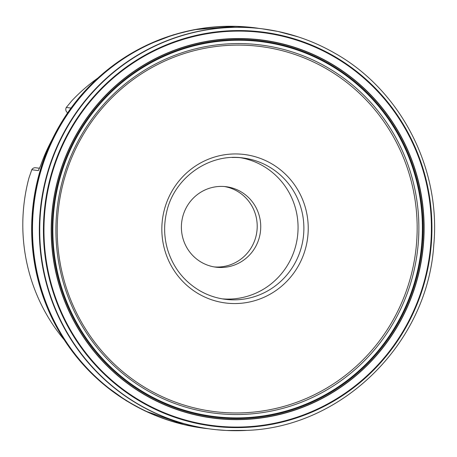 <?xml version="1.0" encoding="UTF-8"?>
<svg xmlns="http://www.w3.org/2000/svg" width="457" height="457" viewBox="0 0 457 457"><rect width="100%" height="100%" fill="white"/><g stroke="black" fill="none" stroke-linecap="round" stroke-linejoin="round"><path stroke-width="0.69" d="M136.603 50.379A201.594 197.116 97.3 0 0 128.308 55.177A201.594 197.116 97.3 0 0 87.784 369.582A201.594 197.116 97.3 0 0 94.588 376.328M114.187 64.688A201.617 197.138 97.3 0 0 89.663 371.501M114.41 64.523A201.623 197.144 97.3 0 0 87.378 369.147M329.765 62.929A190.575 186.336 97.3 0 0 51.258 231.471A190.575 186.336 97.3 0 0 331.965 392.866A190.575 186.336 97.3 0 0 329.765 62.929M329.234 63.849A189.512 185.302 97.3 0 0 52.275 231.453A189.512 185.302 97.3 0 0 331.416 391.952A189.512 185.302 97.3 0 0 329.234 63.849M71.018 108.063L66.305 107.458L71.72 100.894A178.059 174.106 -82.7 0 1 97.969 77.981M64.214 339.831A178.059 174.106 -82.7 0 1 28.9 178.139L31.773 169.747L38.274 170.587L40.587 165.714A178.059 174.106 -82.7 0 1 52.149 139.522M38.725 169.935A3.959 3.867 -82.7 0 0 38.274 170.587L38.474 170.364M224.478 186.536A40.559 39.656 -82.7 0 1 237.143 191.135A40.559 39.656 -82.7 0 1 255.423 238.314A40.559 39.656 -82.7 0 1 214.122 266.905M240.668 191.586A40.559 39.656 -82.7 0 1 258.673 239.634A40.559 39.656 -82.7 0 1 215.875 267.174A40.559 39.656 -82.7 0 1 181.732 221.879A40.559 39.656 -82.7 0 1 226.249 186.724A40.559 39.656 -82.7 0 1 240.668 191.586M240.405 157.694A71.223 69.641 -82.7 0 1 262.821 165.794A71.223 69.641 -82.7 0 1 294.896 248.739A71.223 69.641 -82.7 0 1 222.211 298.844M31.773 169.747A3.959 3.867 -82.7 0 1 35.646 167.759L39.553 168.262M67.67 112.793A3.959 3.867 -82.7 0 1 66.305 107.458M257.634 28.174A201.834 197.35 97.3 0 0 33.738 202.799A201.834 197.35 97.3 0 0 206.027 428.5M265.488 29.254L252.932 27.603A201.805 197.321 97.3 0 0 34.178 202.857A201.805 197.321 97.3 0 0 201.337 427.861L213.887 429.443M262.507 28.848A201.771 197.287 97.3 0 0 41.027 203.742A201.771 197.287 97.3 0 0 210.917 429.083M267.568 29.562A201.771 197.293 97.3 0 0 267.471 29.551A201.771 197.293 97.3 0 0 267.465 29.551A201.771 197.293 97.3 0 0 41.204 203.765A201.771 197.293 97.3 0 0 215.887 429.66A201.771 197.293 97.3 0 0 215.893 429.666A201.771 197.293 97.3 0 0 215.99 429.671M282.906 32.567A201.766 197.287 97.3 0 0 267.671 29.579A201.766 197.287 97.3 0 0 267.659 29.579A201.766 197.287 97.3 0 0 41.404 203.788A201.766 197.287 97.3 0 0 216.087 429.683A201.766 197.287 97.3 0 0 216.092 429.683A201.766 197.287 97.3 0 0 231.596 430.66M334.604 53.098A201.766 197.281 97.3 0 0 298.033 36.828A201.766 197.281 97.3 0 0 298.027 36.828A201.766 197.281 97.3 0 0 41.427 203.793A201.766 197.281 97.3 0 0 247.3 430.374L226.558 430.477L216.092 429.683M333.673 55.937A198.601 194.185 -82.7 0 1 335.958 399.766A198.601 194.185 -82.7 0 1 43.432 231.573A198.601 194.185 -82.7 0 1 333.673 55.937M333.404 56.405A198.058 193.654 97.3 0 0 43.963 231.568A198.058 193.654 97.3 0 0 335.689 399.298A198.058 193.654 97.3 0 0 333.404 56.405M329.794 62.883A190.626 186.393 97.3 0 0 51.207 231.471A190.626 186.393 97.3 0 0 331.993 392.911A190.626 186.393 97.3 0 0 329.794 62.883M329.737 62.98A190.518 186.285 97.3 0 0 51.315 231.471A190.518 186.285 97.3 0 0 331.936 392.82A190.518 186.285 97.3 0 0 329.737 62.98M329.691 63.055A190.426 186.193 97.3 0 0 51.401 231.471A190.426 186.193 97.3 0 0 331.891 392.74A190.426 186.193 97.3 0 0 329.691 63.055M328.96 64.306A188.987 184.788 97.3 0 0 52.766 231.448A188.987 184.788 97.3 0 0 331.136 391.5A188.987 184.788 97.3 0 0 328.96 64.306M328.909 64.391A188.89 184.691 97.3 0 0 52.858 231.442A188.89 184.691 97.3 0 0 331.085 391.415A188.89 184.691 97.3 0 0 328.909 64.391M327.063 67.282A185.542 181.418 97.3 0 0 55.908 231.373A185.542 181.418 97.3 0 0 329.206 388.507A185.542 181.418 97.3 0 0 327.063 67.282M326.121 68.607A183.994 179.904 97.3 0 0 57.228 231.328A183.994 179.904 97.3 0 0 328.246 387.153A183.994 179.904 97.3 0 0 326.121 68.607M271.207 163.503A74.834 73.171 -82.7 0 1 298.678 265.34A74.834 73.171 -82.7 0 1 198.869 294A74.834 73.171 -82.7 0 1 171.398 192.157A74.834 73.171 -82.7 0 1 271.207 163.503M199.795 290.743A71.223 69.641 97.3 0 0 225.112 299.284A71.223 69.641 97.3 0 0 303.288 237.549A71.223 69.641 97.3 0 0 243.324 158.008A71.223 69.641 97.3 0 0 232.19 157.488M128.308 55.177L136.74 50.304M87.784 369.582L94.702 376.437M258.005 28.22L235.926 26.329L193.991 29.711L173.369 34.835L147.765 44.712L129.514 54.457L118.129 61.855M118.037 61.918L136.409 50.499C147.285 44.535 158.602 39.645 170.375 35.835M206.404 428.552L184.565 424.782L144.858 410.872L126.206 400.686L103.945 384.64L88.761 370.581L79.627 360.544M79.552 360.459L94.433 376.168C103.436 384.691 113.147 392.289 123.567 398.961M247.3 430.374C342.916 426.775 427.449 342.853 433.75 245.329C441.142 168.524 400.709 90.086 334.627 53.109C322.973 46.414 310.777 40.987 298.033 36.828L277.993 31.464L261.981 28.785M215.887 429.66L210.391 429.014M225.112 299.284C216.15 298.113 207.729 295.273 199.858 290.766C184.085 281.421 173.386 267.865 167.748 250.099C164.069 237.766 163.657 225.295 166.502 212.688C173.74 177.939 209.112 152.809 243.324 158.008"/></g></svg>
